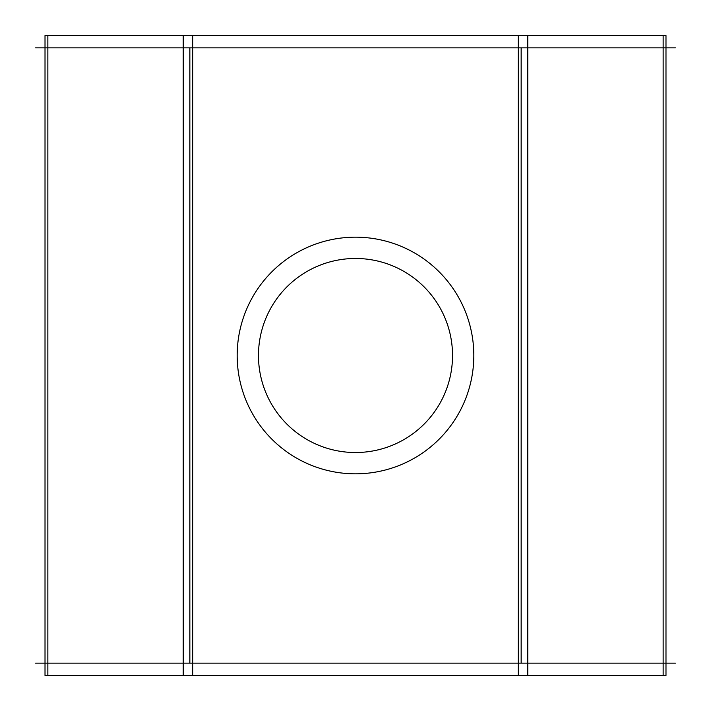 <?xml version="1.0" encoding="UTF-8"?>
<svg xmlns="http://www.w3.org/2000/svg" width="711" height="711" viewBox="0 0 711 711"><rect width="100%" height="100%" fill="white"/><g stroke="black" fill="none" stroke-linecap="round" stroke-linejoin="round"><path stroke-width="1.07" d="M521.154 663.141L521.154 47.859L521.154 663.141M189.846 663.141L189.846 47.859L189.846 663.141M35.55 663.141L675.45 663.141M663.141 675.45L663.141 35.55M518.319 675.45L518.319 35.55M527.784 675.45L665.985 675.45L665.985 35.55L527.784 35.55L527.784 675.45L183.216 675.45L183.216 35.55L527.784 35.55M183.216 675.45L45.015 675.45L45.015 35.55L183.216 35.55M192.681 675.45L192.681 35.55M47.859 675.45L47.859 35.55M35.55 47.859L675.45 47.859M258.662 361.588A97.025 97.025 0 0 1 355.5 258.475A97.025 97.025 0 0 1 452.338 361.588M452.338 349.412A97.025 97.025 0 0 1 355.5 452.525A97.025 97.025 0 0 1 258.662 349.412M237.412 362.93A118.328 118.328 0 0 1 355.5 237.172A118.328 118.328 0 0 1 473.588 362.93M473.588 348.07A118.328 118.328 0 0 1 355.5 473.828A118.328 118.328 0 0 1 237.412 348.07"/></g></svg>
